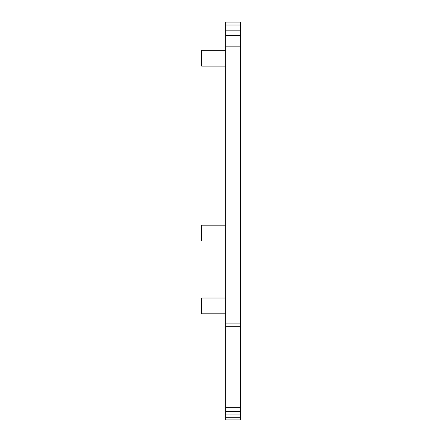 <?xml version="1.0" encoding="UTF-8"?>
<svg xmlns="http://www.w3.org/2000/svg" width="442" height="442" viewBox="0 0 442 442"><rect width="100%" height="100%" fill="white"/><g stroke="black" fill="none" stroke-linecap="round" stroke-linejoin="round"><path stroke-width="0.66" d="M225.735 25.012L225.735 419.9L240.31 419.9L240.31 22.1L225.735 22.1L225.735 25.012L240.31 25.012M225.735 22.1L240.31 22.1M225.735 313.969L240.31 313.969M225.735 298.041L201.69 298.041L201.69 313.826L225.735 313.826M225.735 50.322L201.69 50.322L201.69 66.112L225.735 66.112M225.735 225.182L201.69 225.182L201.69 240.967L225.735 240.967M225.735 30.841L240.31 30.841M225.735 35.421L240.31 35.421M225.735 46.15L240.31 46.15M225.735 323.881L240.31 323.881M225.735 407.342L240.31 407.342M225.735 411.463L240.31 411.463M225.735 414.9L240.31 414.9M225.735 417.767L240.31 417.767M225.735 326.312L240.31 326.312"/></g></svg>
